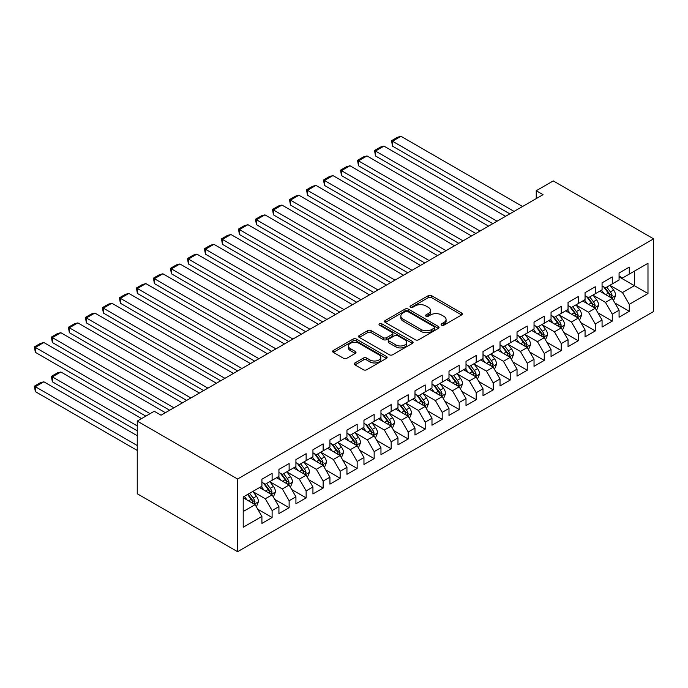 <?xml version="1.0" encoding="UTF-8"?>
<svg xmlns="http://www.w3.org/2000/svg" width="688" height="688" viewBox="0 0 688 688"><rect width="100%" height="100%" fill="white"/><g stroke="black" fill="none" stroke-linecap="round" stroke-linejoin="round"><path stroke-width="1.03" d="M441.558 325.183A1.651 0.955 0 0 0 443.898 325.183L461.639 314.941A2.365 1.359 0 0 0 462.327 313.977A2.365 1.359 0 0 0 461.639 313.014L431.591 295.668A2.365 1.359 0 0 0 428.246 295.668L410.512 305.911A1.651 0.955 0 0 0 410.022 306.581A1.651 0.955 0 0 0 410.512 307.261A1.651 0.955 0 0 0 412.852 307.261L415.139 305.928A7.551 4.36 0 0 1 425.829 305.928L428.332 307.381A7.551 4.36 0 0 1 430.542 310.46A7.551 4.36 0 0 1 428.332 313.547L426.035 314.872A1.651 0.955 0 0 0 425.554 315.543A1.651 0.955 0 0 0 426.035 316.222A1.651 0.955 0 0 0 428.375 316.222L430.671 314.898A7.551 4.36 0 0 1 441.352 314.898L443.855 316.342A7.551 4.36 0 0 1 446.073 319.43A7.551 4.36 0 0 1 443.855 322.509L441.558 323.833A1.651 0.955 0 0 0 441.077 324.512A1.651 0.955 0 0 0 441.558 325.183L441.558 323.833M354.956 362.946A2.365 1.359 0 0 0 354.268 363.909A2.365 1.359 0 0 0 354.956 364.872L363.393 369.74A2.365 1.359 0 0 0 366.73 369.74L386.432 358.362A2.365 1.359 0 0 0 387.12 357.399A2.365 1.359 0 0 0 386.432 356.436L356.375 339.089A2.365 1.359 0 0 0 353.039 339.089L333.345 350.459A2.365 1.359 0 0 0 332.648 351.422A2.365 1.359 0 0 0 333.345 352.385L343.527 358.267A2.365 1.359 0 0 0 346.864 358.267L355.292 353.4A2.365 1.359 0 0 0 355.988 352.437A2.365 1.359 0 0 0 355.292 351.473L350.244 348.558A6.312 3.646 0 0 1 348.395 345.978A6.312 3.646 0 0 1 352.29 342.607A6.312 3.646 0 0 1 359.179 343.398L378.959 354.819A6.312 3.646 0 0 1 380.808 357.399A6.312 3.646 0 0 1 376.912 360.77A6.312 3.646 0 0 1 370.024 359.979L366.73 358.078A2.365 1.359 0 0 0 363.393 358.078L354.956 362.946L354.956 364.872M137.247 421.09L237.592 479.029L237.592 551.69L137.247 493.752L137.247 421.09L154.25 411.269L161.052 415.199L543.047 194.661L536.244 190.731L536.244 198.583M536.244 190.731L553.255 180.91L653.6 238.848L237.592 479.029M415.311 339.76A2.365 1.359 0 0 0 418.648 339.76L438.351 328.391A2.365 1.359 0 0 0 439.039 327.428A2.365 1.359 0 0 0 438.351 326.465L408.302 309.11A2.365 1.359 0 0 0 404.957 309.11L385.263 320.488A2.365 1.359 0 0 0 384.566 321.451A2.365 1.359 0 0 0 385.263 322.414L415.311 339.76M380.163 325.544A1.651 0.955 0 0 1 381.84 325.777L412.353 343.398L392.693 354.75A2.365 1.359 0 0 1 389.348 354.75L359.299 337.404L359.299 335.477A2.365 1.359 0 0 0 358.611 336.441A2.365 1.359 0 0 0 359.299 337.404M359.299 335.477L367.727 330.61A2.365 1.359 0 0 1 371.073 330.61L383.259 337.645A2.365 1.359 0 0 0 386.596 337.645L392.186 334.411A2.365 1.359 0 0 0 392.882 333.448A2.365 1.359 0 0 0 392.186 332.485L379.501 325.157A1.651 0.955 0 0 1 379.019 324.487A1.651 0.955 0 0 1 380.034 323.601A1.651 0.955 0 0 1 381.84 323.807L412.387 341.446A2.365 1.359 0 0 1 413.084 342.409A2.365 1.359 0 0 1 412.387 343.381L412.387 341.446M237.592 551.69L653.6 311.509L653.6 238.848M619.071 276.843L634.379 285.683L634.379 271.149L647.984 263.298L629.279 274.099L629.279 267.125L619.071 273.016L619.071 279.99L612.268 283.912L612.268 276.946L602.069 282.837L602.069 289.803L595.266 293.733L595.266 286.767L585.058 292.658L585.058 299.624L578.255 303.554L578.255 296.58L568.047 302.471L568.047 309.445L561.245 313.375L561.245 306.401L551.045 312.292L551.045 319.266L544.242 323.197L544.242 316.222L534.034 322.113L534.034 329.088L527.232 333.009L527.232 326.043L517.032 331.934L517.032 338.9L510.221 342.83L510.221 335.856L500.021 341.747L500.021 348.721L493.219 352.652L493.219 345.677L483.01 351.568L483.01 358.543L476.208 362.473L476.208 355.498L466.008 361.389L466.008 368.364L459.206 372.285L459.206 365.319L448.997 371.21L448.997 378.185L442.195 382.107L442.195 375.141L431.987 381.032L431.987 387.998L425.184 391.928L425.184 384.953L414.984 390.844L414.984 397.819L408.182 401.749L408.182 394.774L397.974 400.665L397.974 407.64L391.171 411.57L391.171 404.596L380.963 410.487L380.963 417.461L374.16 421.383L374.16 414.417L363.961 420.308L363.961 427.274L357.158 431.204L357.158 424.229L346.95 430.129L346.95 437.095L340.147 441.025L340.147 434.051L329.939 439.942L329.939 446.916L323.136 450.846L323.136 443.872L312.937 449.763L312.937 456.737L306.134 460.659L306.134 453.693L295.926 459.584L295.926 466.559L289.123 470.48L289.123 463.514L278.924 469.405L278.924 476.371L272.113 480.301L272.113 473.327L261.913 479.218L261.913 486.192L243.208 496.994L243.208 527.24L261.913 516.439L255.11 504.657L243.208 497.777M647.984 263.298L647.984 293.535L629.279 304.337L622.477 292.555L610.144 285.434M614.909 303.012L629.279 311.311L629.279 304.337M629.279 311.311L619.071 317.202L619.071 310.228L612.268 314.158L605.466 302.376L593.133 295.255M597.898 312.834L612.268 321.133L612.268 314.158M612.268 321.133L602.069 327.024L602.069 320.049L595.266 323.979L588.464 312.197L576.131 305.076M580.896 322.655L595.266 330.954L595.266 323.979M595.266 330.954L585.058 336.845L585.058 329.87L578.255 333.8L571.453 322.018L559.12 314.898M563.885 332.476L578.255 340.766L578.255 333.8M578.255 340.766L568.047 346.657L568.047 339.691L561.245 343.613L554.442 331.831L542.118 324.719M546.874 342.289L561.245 350.588L561.245 343.613M561.245 350.588L551.045 356.479L551.045 349.513L544.242 353.434L537.44 341.652L525.107 334.531M529.872 352.11L544.242 360.409L544.242 353.434M544.242 360.409L534.034 366.3L534.034 359.325L527.232 363.255L520.429 351.473L508.097 344.353M512.861 361.931L527.232 370.23L527.232 363.255M527.232 370.23L517.032 376.121L517.032 369.146L510.221 373.077L503.418 361.295L491.094 354.174M495.85 371.752L510.221 380.051L510.221 373.077M510.221 380.051L500.021 385.942L500.021 378.968L493.219 382.898L486.416 371.107L474.084 363.995M478.848 381.565L493.219 389.864L493.219 382.898M493.219 389.864L483.01 395.755L483.01 388.789L476.208 392.71L469.405 380.928L457.073 373.808M461.837 391.386L476.208 399.685L476.208 392.71M476.208 399.685L466.008 405.576L466.008 398.601L459.206 402.532L452.394 390.75L440.071 383.629M444.826 401.207L459.206 409.506L459.206 402.532M459.206 409.506L448.997 415.397L448.997 408.423L442.195 412.353L435.392 400.571L423.06 393.45M427.824 411.028L442.195 419.327L442.195 412.353M442.195 419.327L431.987 425.218L431.987 418.244L425.184 422.174L418.381 410.392L406.049 403.271M410.813 420.85L425.184 429.14L425.184 422.174M425.184 429.14L414.984 435.031L414.984 428.065L408.182 431.995L401.379 420.205L389.047 413.092M393.811 430.662L408.182 438.961L408.182 431.995M408.182 438.961L397.974 444.852L397.974 437.886L391.171 441.808L384.368 430.026L372.036 422.905M376.8 440.483L391.171 448.782L391.171 441.808M391.171 448.782L380.963 454.673L380.963 447.699L374.16 451.629L367.358 439.847L355.025 432.726M359.79 450.305L374.16 458.604L374.16 451.629M374.16 458.604L363.961 464.495L363.961 457.52L357.158 461.45L350.355 449.668L338.023 442.547M342.787 460.126L357.158 468.425L357.158 461.45M357.158 468.425L346.95 474.316L346.95 467.341L340.147 471.271L333.345 459.481L321.012 452.369M325.777 469.947L340.147 478.237L340.147 471.271M340.147 478.237L329.939 484.128L329.939 477.162L323.136 481.084L316.334 469.302L304.01 462.181M308.766 479.76L323.136 488.059L323.136 481.084M323.136 488.059L312.937 493.95L312.937 486.975L306.134 490.905L299.332 479.123L286.999 472.002M291.764 489.581L306.134 497.88L306.134 490.905M306.134 497.88L295.926 503.771L295.926 496.796L289.123 500.726L282.321 488.944L269.988 481.824M274.753 499.402L289.123 507.701L289.123 500.726M289.123 507.701L278.924 513.592L278.924 506.617L272.113 510.548L265.31 498.766L252.986 491.645M257.742 509.223L272.113 517.514L272.113 510.548M272.113 517.514L261.913 523.413L261.913 516.439M261.913 482.262L265.31 484.232L272.113 480.301M243.208 511.528L255.11 504.657M278.924 472.45L282.321 474.41L289.123 470.48M265.31 498.766L272.113 494.835L259.531 487.568M278.924 506.617L272.113 494.835M295.926 462.628L299.332 464.589L306.134 460.659M282.321 488.944L289.123 485.014L276.542 477.747M295.926 496.796L289.123 485.014M312.937 452.807L316.334 454.768L323.136 450.846M299.332 479.123L306.134 475.193L293.544 467.926M312.937 486.975L306.134 475.193M329.939 442.986L333.345 444.955L340.147 441.025M316.334 469.302L323.136 465.38L310.555 458.113M329.939 477.162L323.136 465.38M346.95 433.165L350.355 435.134L357.158 431.204M333.345 459.481L340.147 455.559L327.565 448.292M346.95 467.341L340.147 455.559M363.961 423.352L367.358 425.313L374.16 421.383M350.355 449.668L357.158 445.738L344.568 438.471M363.961 457.52L357.158 445.738M380.963 413.531L384.368 415.492L391.171 411.57M367.358 439.847L374.16 435.917L361.578 428.65M380.963 447.699L374.16 435.917M397.974 403.71L401.379 405.679L408.182 401.749M384.368 430.026L391.171 426.096L378.589 418.829M397.974 437.886L391.171 426.096M414.984 393.889L418.381 395.858L425.184 391.928M401.379 420.205L408.182 416.283L395.591 409.016M414.984 428.065L408.182 416.283M431.987 384.076L435.392 386.037L442.195 382.107M418.381 410.392L425.184 406.462L412.602 399.195M431.987 418.244L425.184 406.462M448.997 374.255L452.394 376.216L459.206 372.285M435.392 400.571L442.195 396.641L429.604 389.374M448.997 408.423L442.195 396.641M466.008 364.434L469.405 366.394L476.208 362.473M452.394 390.75L459.206 386.819L446.615 379.552M466.008 398.601L459.206 386.819M483.01 354.612L486.416 356.582L493.219 352.652M469.405 380.928L476.208 377.007L463.626 369.74M483.01 388.789L476.208 377.007M500.021 344.791L503.418 346.761L510.221 342.83M486.416 371.107L493.219 367.186L480.628 359.919M500.021 378.968L493.219 367.186M517.032 334.979L520.429 336.939L527.232 333.009M503.418 361.295L510.221 357.364L497.639 350.097M517.032 369.146L510.221 357.364M534.034 325.157L537.44 327.118L544.242 323.197M520.429 351.473L527.232 347.543L514.65 340.276M534.034 359.325L527.232 347.543M551.045 315.336L554.442 317.297L561.245 313.375M537.44 341.652L544.242 337.722L531.652 330.455M551.045 349.513L544.242 337.722M568.047 305.515L571.453 307.484L578.255 303.554M554.442 331.831L561.245 327.909L548.663 320.642M568.047 339.691L561.245 327.909M585.058 295.702L588.464 297.663L595.266 293.733M571.453 322.018L578.255 318.088L565.674 310.821M585.058 329.87L578.255 318.088M602.069 285.881L605.466 287.842L612.268 283.912M588.464 312.197L595.266 308.267L582.676 301M602.069 320.049L595.266 308.267M619.071 276.06L622.477 278.021L629.279 274.099M605.466 302.376L612.268 298.446L599.687 291.179M619.071 310.228L612.268 298.446M622.477 292.555L634.379 285.683L647.984 293.535M442.221 325.415L443.855 324.478A7.551 4.36 0 0 0 446.073 321.391L446.073 319.43M430.542 310.46L430.542 312.429A7.551 4.36 0 0 1 428.332 315.508L426.698 316.454M461.605 314.958L431.591 297.629A2.365 1.359 0 0 0 428.246 297.629L411.175 307.493M438.316 328.408L408.302 311.079A2.365 1.359 0 0 0 404.957 311.079L385.289 322.431L385.263 320.488M434.171 328.099A1.651 0.955 0 0 0 434.661 327.428A1.651 0.955 0 0 0 434.171 326.748L407.795 311.526A1.651 0.955 0 0 0 405.464 311.526L403.039 312.92A7.551 4.36 0 0 0 400.829 316.007A7.551 4.36 0 0 0 403.039 319.086L421.073 329.5A7.551 4.36 0 0 0 431.754 329.5L434.171 328.099L434.171 330.068A1.651 0.955 0 0 0 434.661 329.389L434.661 327.428M400.829 316.007L400.829 317.968A7.551 4.36 0 0 0 403.039 321.055L403.039 319.086M434.171 330.068L431.754 331.461A7.551 4.36 0 0 1 421.073 331.461L403.039 321.055M359.334 337.421L367.727 332.571L367.727 330.61M392.882 333.448L392.882 335.417A2.365 1.359 0 0 1 392.186 336.38L386.596 339.605A2.365 1.359 0 0 1 383.259 339.605L371.073 332.571A2.365 1.359 0 0 0 367.727 332.571M395.901 344.946A6.312 3.646 0 0 0 402.79 345.737A6.312 3.646 0 0 0 406.685 342.366A6.312 3.646 0 0 0 404.836 339.786L397.862 335.761A2.365 1.359 0 0 0 394.525 335.761L388.935 338.995A2.365 1.359 0 0 0 388.238 339.958A2.365 1.359 0 0 0 388.935 340.921L395.901 344.946L395.901 346.907A6.312 3.646 0 0 0 402.79 347.698A6.312 3.646 0 0 0 406.685 344.327L406.685 342.366M388.238 339.958L388.238 341.919A2.365 1.359 0 0 0 388.935 342.882L388.935 340.921M395.901 346.907L388.935 342.882M380.808 357.399L380.808 359.368A6.312 3.646 0 0 1 376.912 362.731A6.312 3.646 0 0 1 370.024 361.94L366.73 360.039A2.365 1.359 0 0 0 363.393 360.039L354.991 364.889M348.395 345.978L348.395 347.947A6.312 3.646 0 0 0 350.244 350.519L350.244 348.558M355.266 353.417L350.244 350.519M386.398 358.379L356.375 341.05A2.365 1.359 0 0 0 353.039 341.05L333.37 352.411M613.533 300.63L615.64 295.479A6.373 3.681 -120 0 0 613.601 290.052L609.989 285.228M604.236 293.81L601.484 290.138M392.495 185.407L475.786 233.49L358.482 165.765L357.545 160.321L363.496 156.881L366.988 155.952L358.482 160.863L358.482 165.765M611.073 297.758L612.2 295.754A6.373 3.681 -120 0 0 610.376 291.918L606.756 287.094M604.7 287.395L609.164 293.355A3.251 1.875 60 0 1 609.749 294.344L612.2 295.754M603.574 286.75L608.33 293.097A6.373 3.681 60 0 1 610.153 296.932L610.282 297.302M514.048 211.397L392.495 141.221L392.495 146.131L509.799 213.856M522.553 206.486L401.001 136.31L392.495 141.221L391.558 140.679L397.518 137.247L401.001 136.31M392.495 146.131L391.558 140.679M596.522 310.451L598.629 305.3A6.373 3.681 -120 0 0 596.599 299.873L592.987 295.049M587.225 303.623L584.482 299.959M375.493 195.229L458.776 243.311L341.472 175.586L340.543 170.142L346.494 166.702L349.977 165.765L341.472 170.676L341.472 175.586M594.062 307.57L595.189 305.575A6.373 3.681 -120 0 0 593.366 301.74L589.754 296.915M587.69 297.216L592.153 303.176A3.251 1.875 60 0 1 592.738 304.165L595.189 305.575M586.572 296.571L591.327 302.918A6.373 3.681 60 0 1 593.151 306.753L593.28 307.123M579.511 320.264L581.627 315.121A6.373 3.681 -120 0 0 579.588 309.695L575.976 304.87M570.214 313.444L567.471 309.781M358.482 205.05L441.765 253.132L324.469 185.407L323.532 179.955L329.483 176.524L332.966 175.586L324.469 180.497L324.469 185.407M577.051 317.392L578.178 315.396A6.373 3.681 -120 0 0 576.355 311.561L572.743 306.736M570.679 307.037L575.142 312.997A3.251 1.875 60 0 1 575.736 313.977L578.178 315.396M569.561 306.392L574.317 312.739A6.373 3.681 60 0 1 576.14 316.575L576.269 316.944M497.046 221.218L375.493 151.042L375.493 155.952L492.789 223.677M505.551 216.307L383.99 146.131L375.493 151.042L374.556 150.5L380.507 147.06L383.99 146.131M375.493 155.952L374.556 150.5M480.035 231.039L357.545 160.321M488.54 226.128L366.988 155.952M562.509 330.085L564.616 324.942A6.373 3.681 -120 0 0 562.578 319.516L558.966 314.691M553.212 323.265L550.46 319.602M341.472 214.862L424.763 262.954L307.459 195.229L306.521 189.776L312.472 186.345L315.964 185.407L307.459 190.318L307.459 195.229M560.049 327.213L561.176 325.209A6.373 3.681 -120 0 0 559.353 321.382L555.741 316.557M553.677 316.858L558.14 322.81A3.251 1.875 60 0 1 558.725 323.799L561.176 325.209M552.55 316.205L557.306 322.56A6.373 3.681 60 0 1 559.129 326.387L559.258 326.757M545.498 339.906L547.605 334.764A6.373 3.681 -120 0 0 545.575 329.328L541.963 324.512M536.201 333.087L533.458 329.423M324.469 224.684L407.752 272.766L290.448 205.05L289.519 199.597L295.47 196.157L298.953 195.229L290.448 200.139L290.448 205.05M543.038 337.034L544.165 335.03A6.373 3.681 -120 0 0 542.342 331.195L538.73 326.379M536.666 326.68L541.129 332.631A3.251 1.875 60 0 1 541.723 333.62L544.165 335.03M535.548 326.026L540.304 332.373A6.373 3.681 60 0 1 542.127 336.208L542.256 336.578M463.033 240.86L340.543 170.142M471.529 235.95L349.977 165.765M446.022 250.673L323.532 179.955M454.527 245.771L332.966 175.586M528.487 349.728L530.603 344.576A6.373 3.681 -120 0 0 528.565 339.15L524.953 334.325M519.199 342.908L516.447 339.236M307.459 234.505L390.741 282.587L273.446 214.862L272.508 209.419L278.459 205.979L281.951 205.05L273.446 209.952L273.446 214.862M526.028 346.855L527.154 344.851A6.373 3.681 -120 0 0 525.331 341.016L521.719 336.191M519.655 336.492L524.118 342.452A3.251 1.875 60 0 1 524.712 343.441L527.154 344.851M518.537 335.847L523.293 342.194A6.373 3.681 60 0 1 525.116 346.03L525.245 346.399M429.011 260.494L306.521 189.776M437.516 255.583L315.964 185.407M511.485 359.54L513.592 354.397A6.373 3.681 -120 0 0 511.554 348.971L507.942 344.146M502.188 352.72L499.445 349.057M290.448 244.326L373.739 292.409L256.435 224.684L255.497 219.231L261.457 215.8L264.94 214.862L256.435 219.773L256.435 224.684M509.025 356.668L510.152 354.673A6.373 3.681 -120 0 0 508.329 350.837L504.717 346.012M502.653 346.313L507.116 352.273A3.251 1.875 60 0 1 507.701 353.254L510.152 354.673M501.526 345.668L506.282 352.015A6.373 3.681 60 0 1 508.114 355.851L508.243 356.221M412.009 270.315L289.519 199.597M420.506 265.405L298.953 195.229M494.474 369.361L496.581 364.219A6.373 3.681 -120 0 0 494.552 358.792L490.94 353.967M485.178 362.542L482.434 358.878M273.446 254.147L356.728 302.23L239.424 234.505L238.495 229.052L244.446 225.621L247.929 224.684L239.424 229.594L239.424 234.505M492.015 366.489L493.141 364.485A6.373 3.681 -120 0 0 491.318 360.658L487.706 355.834M485.642 356.135L490.105 362.094A3.251 1.875 60 0 1 490.699 363.075L493.141 364.485M484.524 355.49L489.28 361.836A6.373 3.681 60 0 1 491.103 365.672L491.232 366.033M394.998 280.136L272.508 209.419M403.503 275.226L281.951 205.05M477.472 379.183L479.579 374.04A6.373 3.681 -120 0 0 477.541 368.613L473.929 363.789M468.175 372.363L465.423 368.699M256.435 263.96L339.726 312.051L222.422 244.326L221.484 238.874L227.436 235.434L230.927 234.505L222.422 239.415L222.422 244.326M475.012 376.31L476.139 374.306A6.373 3.681 -120 0 0 474.307 370.471L470.695 365.655M468.64 365.956L473.095 371.907A3.251 1.875 60 0 1 473.688 372.896L476.139 374.306M467.513 365.302L472.269 371.658A6.373 3.681 60 0 1 474.092 375.485L474.221 375.854M377.987 289.958L255.497 219.231M386.493 285.047L264.94 214.862M460.461 389.004L462.568 383.852A6.373 3.681 -120 0 0 460.539 378.426L456.918 373.61M451.165 382.184L448.421 378.512M239.424 273.781L322.715 321.864L205.411 254.147L204.474 248.695L210.433 245.255L213.916 244.326L205.411 249.237L205.411 254.147M458.002 386.131L459.128 384.128A6.373 3.681 -120 0 0 457.305 380.292L453.693 375.467M451.629 375.768L456.092 381.728A3.251 1.875 60 0 1 456.677 382.717L459.128 384.128M450.511 375.123L455.258 381.47A6.373 3.681 60 0 1 457.09 385.306L457.219 385.676M360.985 299.77L238.495 229.052M369.482 294.86L247.929 224.684M443.45 398.825L445.557 393.674A6.373 3.681 -120 0 0 443.528 388.247L439.916 383.422M434.154 391.997L431.41 388.333M222.422 283.602L305.704 331.685L188.409 263.96L187.471 258.516L193.423 255.076L196.906 254.147L188.409 259.049L188.409 263.96M440.991 395.944L442.117 393.949A6.373 3.681 -120 0 0 440.294 390.113L436.682 385.289M434.618 385.59L439.082 391.549A3.251 1.875 60 0 1 439.675 392.538L442.117 393.949M433.5 384.945L438.256 391.291A6.373 3.681 60 0 1 440.079 395.127L440.208 395.497M343.974 309.591L221.484 238.874M352.48 304.681L230.927 234.505M426.448 408.638L428.555 403.495A6.373 3.681 -120 0 0 426.517 398.068L422.905 393.244M417.152 401.818L414.4 398.154M205.411 293.423L288.702 341.506L171.398 273.781L170.461 268.329L176.412 264.897L179.903 263.96L171.398 268.87L171.398 273.781M423.989 405.765L425.115 403.77A6.373 3.681 -120 0 0 423.283 399.934L419.671 395.11M417.616 395.411L422.071 401.371A3.251 1.875 60 0 1 422.664 402.351L425.115 403.77M416.489 394.766L421.245 401.113A6.373 3.681 60 0 1 423.068 404.948L423.197 405.318M326.963 319.413L204.474 248.695M335.469 314.502L213.916 244.326M409.437 418.459L411.544 413.316A6.373 3.681 -120 0 0 409.515 407.889L405.894 403.065M400.141 411.639L397.397 407.975M188.409 303.236L271.691 351.327L154.387 283.602L153.45 278.15L159.41 274.718L162.893 273.781L154.387 278.692L154.387 283.602M406.978 415.586L408.104 413.583A6.373 3.681 -120 0 0 406.281 409.756L402.669 404.931M400.605 405.232L405.069 411.183A3.251 1.875 60 0 1 405.653 412.172L408.104 413.583M399.487 404.578L404.243 410.934A6.373 3.681 60 0 1 406.066 414.761L406.195 415.131M309.961 329.234L187.471 258.516M318.467 324.323L196.906 254.147M392.427 428.28L394.534 423.137A6.373 3.681 -120 0 0 392.504 417.702L388.892 412.886M383.13 421.46L380.387 417.797M171.398 313.057L254.68 361.148L137.385 293.423L136.448 287.971L142.399 284.531L145.882 283.602L137.385 288.513L137.385 293.423M389.967 425.408L391.094 423.404A6.373 3.681 -120 0 0 389.27 419.568L385.658 414.752M383.594 415.053L388.058 421.004A3.251 1.875 60 0 1 388.651 421.993L391.094 423.404M382.476 414.4L387.232 420.746A6.373 3.681 60 0 1 389.055 424.582L389.184 424.952M292.95 339.046L170.461 268.329M301.456 334.144L179.903 263.96M375.424 438.101L377.531 432.95A6.373 3.681 -120 0 0 375.493 427.523L371.881 422.699M366.128 431.281L363.376 427.609M154.387 322.878L237.678 370.961L120.374 303.236L119.437 297.792L125.388 294.352L128.88 293.423L120.374 298.334L120.374 303.236M372.965 435.229L374.091 433.225A6.373 3.681 -120 0 0 372.268 429.389L368.648 424.565M366.592 424.866L371.056 430.826A3.251 1.875 60 0 1 371.64 431.815L374.091 433.225M365.466 424.221L370.221 430.568A6.373 3.681 60 0 1 372.045 434.403L372.174 434.773M275.94 348.868L153.45 278.15M284.445 343.957L162.893 273.781M358.414 447.914L360.521 442.771A6.373 3.681 -120 0 0 358.491 437.344L354.879 432.52M349.117 441.094L346.374 437.43M137.385 332.7L220.667 380.782L103.363 313.057L102.435 307.613L108.386 304.173L111.869 303.236L103.363 308.147L103.363 313.057M355.954 445.041L357.081 443.046A6.373 3.681 -120 0 0 355.257 439.211L351.645 434.386M349.581 434.687L354.045 440.647A3.251 1.875 60 0 1 354.638 441.627L357.081 443.046M348.463 434.042L353.219 440.389A6.373 3.681 60 0 1 355.042 444.224L355.171 444.594M258.937 358.689L136.448 287.971M267.443 353.778L145.882 283.602M341.403 457.735L343.518 452.592A6.373 3.681 -120 0 0 341.48 447.166L337.868 442.341M332.106 450.915L329.363 447.252M120.374 342.521L203.657 390.603L86.361 322.878L85.424 317.426L91.375 313.995L94.867 313.057L86.361 317.968L86.361 322.878M338.943 454.863L340.07 452.867A6.373 3.681 -120 0 0 338.247 449.032L334.635 444.207M332.571 444.508L337.034 450.468A3.251 1.875 60 0 1 337.627 451.448L340.07 452.867M331.453 443.863L336.208 450.21A6.373 3.681 60 0 1 338.032 454.046L338.161 454.407M241.927 368.51L119.437 297.792M250.432 363.599L128.88 293.423M324.401 467.556L326.508 462.413A6.373 3.681 -120 0 0 324.469 456.987L320.857 452.162M315.104 460.736L312.352 457.073M103.363 352.333L186.654 400.425L69.35 332.7L68.413 327.247L74.364 323.807L77.856 322.878L69.35 327.789L69.35 332.7M321.941 464.684L323.068 462.68A6.373 3.681 -120 0 0 321.244 458.853L317.632 454.028M315.568 454.329L320.032 460.281A3.251 1.875 60 0 1 320.617 461.27L323.068 462.68M314.442 453.676L319.198 460.031A6.373 3.681 60 0 1 321.021 463.858L321.15 464.228M224.924 378.331L102.435 307.613M233.421 373.421L111.869 303.236M307.39 477.377L309.497 472.226A6.373 3.681 -120 0 0 307.467 466.799L303.855 461.983M298.093 470.558L295.35 466.885M86.361 362.155L169.644 410.237L52.34 342.521L51.411 337.068L57.362 333.628L60.845 332.7L52.34 337.61L52.34 342.521M304.93 474.505L306.057 472.501A6.373 3.681 -120 0 0 304.234 468.666L300.622 463.841M298.558 464.142L303.021 470.102A3.251 1.875 60 0 1 303.614 471.091L306.057 472.501M297.44 463.497L302.195 469.844A6.373 3.681 60 0 1 304.019 473.679L304.148 474.049M207.914 388.144L85.424 317.426M216.419 383.233L94.867 313.057M290.379 487.199L292.495 482.047A6.373 3.681 -120 0 0 290.456 476.621L286.844 471.796M281.091 480.379L278.339 476.707M69.35 371.976L145.83 416.128L35.337 352.333L34.4 346.89L40.351 343.45L43.843 342.521L35.337 347.423L35.337 352.333M287.919 484.318L289.055 482.322A6.373 3.681 -120 0 0 287.223 478.487L283.611 473.662M281.547 473.963L286.01 479.923A3.251 1.875 60 0 1 286.604 480.912L289.055 482.322M280.429 473.318L285.185 479.665A6.373 3.681 60 0 1 287.008 483.501L287.137 483.87M190.903 397.965L68.413 327.247M199.408 393.054L77.856 322.878M273.377 497.011L275.484 491.868A6.373 3.681 -120 0 0 273.446 486.442L269.834 481.617M137.247 425.906L52.34 376.886L60.845 371.976L141.582 418.588M264.08 490.191L261.337 486.528M52.34 381.797L51.411 376.345L52.34 376.886L52.34 381.797L137.247 430.817M270.917 494.139L272.044 492.144A6.373 3.681 -120 0 0 270.221 488.308L266.609 483.483M264.545 483.784L269.008 489.744A3.251 1.875 60 0 1 269.593 490.725L272.044 492.144M263.418 483.139L268.174 489.486A6.373 3.681 60 0 1 270.006 493.322L270.135 493.692M51.411 376.345L57.362 372.905L60.845 371.976M173.901 407.786L51.411 337.068M182.397 402.876L60.845 332.7M256.366 506.832L258.473 501.69A6.373 3.681 -120 0 0 256.443 496.263L252.831 491.438M137.247 445.54L35.337 386.708L43.843 381.797L137.247 435.719M247.069 500.013L244.326 496.349M35.337 391.618L34.4 386.166L35.337 386.708L35.337 391.618L137.247 450.451M253.906 503.96L255.033 501.956A6.373 3.681 -120 0 0 253.21 498.129L249.598 493.305M247.998 494.225L251.997 499.557A3.251 1.875 60 0 1 252.591 500.546L255.033 501.956M247.56 494.483L251.172 499.307A6.373 3.681 60 0 1 252.995 503.134L253.124 503.504M34.4 386.166L40.351 382.726L43.843 381.797M150.087 413.677L34.4 346.89M165.395 412.697L43.843 342.521M443.855 324.478L443.855 322.509M426.035 316.222L426.035 314.872M428.332 315.508L428.332 313.547M410.512 307.261L410.512 305.911M428.246 297.629L428.246 295.668M431.591 297.629L431.591 295.668M461.639 314.941L461.639 313.014M404.957 311.079L404.957 309.11M408.302 311.079L408.302 309.11M438.351 328.391L438.351 326.465M421.073 331.461L421.073 329.5M431.754 331.461L431.754 329.5M371.073 332.571L371.073 330.61M383.259 339.605L383.259 337.645M386.596 339.605L386.596 337.645M392.186 336.38L392.186 334.411M381.84 325.777L381.84 323.807M363.393 360.039L363.393 358.078M366.73 360.039L366.73 358.078M370.024 361.94L370.024 359.979M355.292 353.4L355.292 351.473M333.345 352.385L333.345 350.459M353.039 341.05L353.039 339.089M356.375 341.05L356.375 339.089M386.432 358.362L386.432 356.436M611.469 297.99L615.597 295.608M610.376 291.918L613.601 290.052M605.672 294.636L608.33 293.097M594.466 307.803L598.586 305.429M593.366 301.74L596.599 299.873M588.661 304.457L591.327 302.918M577.456 317.624L581.584 315.242M576.355 311.561L579.588 309.695M571.651 314.278L574.317 312.739M560.445 327.445L564.573 325.063M559.353 321.382L562.578 319.516M554.648 324.091L557.306 322.56M543.443 337.266L547.562 334.884M542.342 331.195L545.575 329.328M537.638 333.912L540.304 332.373M526.432 347.087L530.56 344.705M525.331 341.016L528.565 339.15M520.627 343.733L523.293 342.194M509.43 356.9L513.549 354.518M508.329 350.837L511.554 348.971M503.625 353.555L506.282 352.015M492.419 366.721L496.538 364.339M491.318 360.658L494.552 358.792M486.614 363.367L489.28 361.836M475.408 376.542L479.536 374.16M474.307 370.471L477.541 368.613M469.603 373.188L472.269 371.658M458.406 386.364L462.525 383.981M457.305 380.292L460.539 378.426M452.601 383.01L455.258 381.47M441.395 396.176L445.523 393.803M440.294 390.113L443.528 388.247M435.59 392.831L438.256 391.291M424.384 405.997L428.512 403.615M423.283 399.934L426.517 398.068M418.588 402.652L421.245 401.113M407.382 415.819L411.501 413.436M406.281 409.756L409.515 407.889M401.577 412.465L404.243 410.934M390.371 425.64L394.499 423.258M389.27 419.568L392.504 417.702M384.566 422.286L387.232 420.746M373.36 435.461L377.488 433.079M372.268 429.389L375.493 427.523M367.564 432.107L370.221 430.568M356.358 445.274L360.478 442.891M355.257 439.211L358.491 437.344M350.553 441.928L353.219 440.389M339.347 455.095L343.475 452.713M338.247 449.032L341.48 447.166M333.542 451.749L336.208 450.21M322.337 464.916L326.465 462.534M321.244 458.853L324.469 456.987M316.54 461.562L319.198 460.031M305.334 474.737L309.454 472.355M304.234 468.666L307.467 466.799M299.529 471.383L302.195 469.844M288.324 484.55L292.452 482.176M287.223 478.487L290.456 476.621M282.519 481.204L285.185 479.665M271.321 494.371L275.441 491.989M270.221 488.308L273.446 486.442M265.516 491.026L268.174 489.486M254.311 504.192L258.43 501.81M253.21 498.129L256.443 496.263M248.506 500.838L251.172 499.307"/></g></svg>
